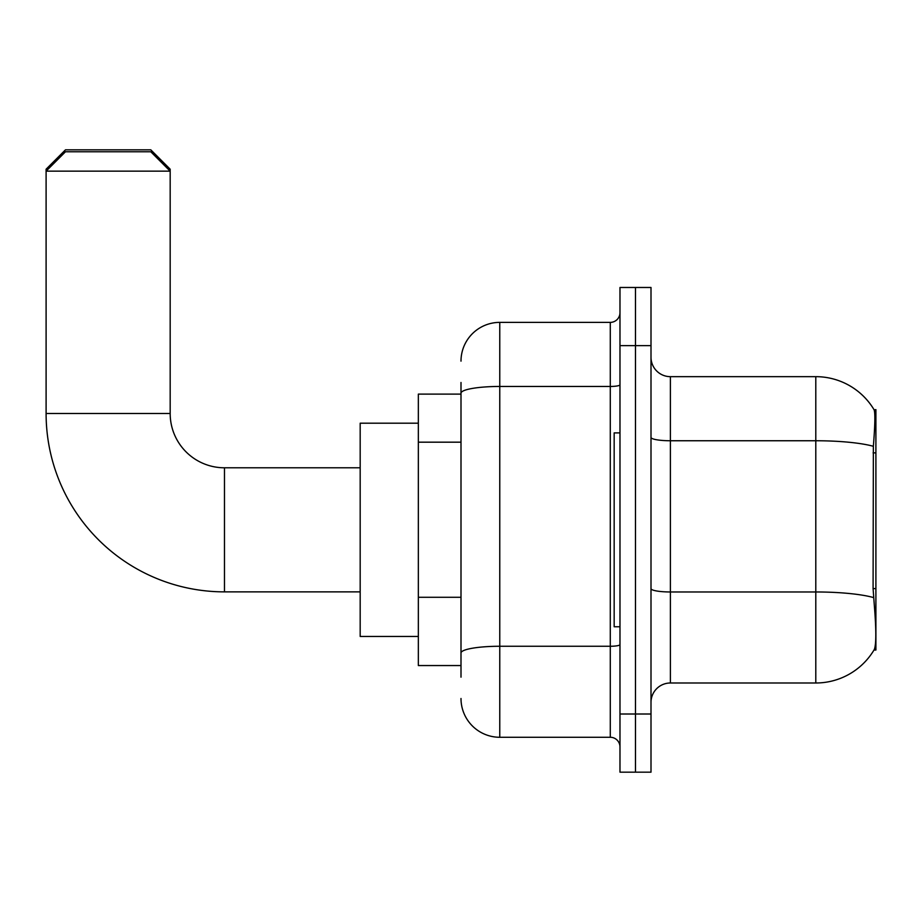 <?xml version="1.0" encoding="UTF-8"?>
<svg xmlns="http://www.w3.org/2000/svg" width="922" height="922" viewBox="0 0 922 922"><rect width="100%" height="100%" fill="white"/><g stroke="black" fill="none" stroke-linecap="round" stroke-linejoin="round"><path stroke-width="1.38" d="M875.9 650.033L873.998 650.033L874.333 649.457C876.292 644.397 876.292 629.726 874.333 605.443L873.088 588.593L873.365 446.294C875.047 425.203 875.301 413.068 874.137 409.864L875.9 409.622L875.9 650.033M461 430.539L461 382.48L461 394.109L418.346 394.109L418.346 665.546L461 665.546M651.001 702.38A19.385 19.385 0 0 1 670.386 682.995L815.797 682.995L815.797 376.66A67.859 67.859 0 0 1 873.998 409.622A67.859 67.859 0 0 0 815.797 376.66L670.386 376.66A19.385 19.385 0 0 1 651.001 357.275A19.385 19.385 0 0 0 670.386 376.66L670.386 682.995M874.333 649.457A67.859 67.859 0 0 1 815.797 682.995M635.489 714.008L635.489 772.175L651.001 772.175L651.001 714.008L635.489 714.008L635.489 772.175L619.976 772.175L619.976 714.008L635.489 714.008L635.489 345.646L635.489 714.008M619.976 714.008L619.976 287.48L635.489 287.48L635.489 345.646L635.489 287.48L651.001 287.48L651.001 714.008M874.137 409.864A67.859 67.859 0 0 0 815.797 376.66A67.859 67.859 0 0 1 874.137 409.864M461 677.174L461 382.48M461 361.147A38.77 38.77 0 0 1 499.77 322.377L499.77 737.277L610.283 737.277L610.283 322.377A9.693 9.693 0 0 0 619.976 312.685M499.77 322.377L610.283 322.377M461 659.726L461 608.912M619.976 746.97A9.693 9.693 0 0 0 610.283 737.277M499.77 737.277A38.77 38.77 0 0 1 461 698.496M619.976 432.891L614.167 432.891L614.167 626.764L619.976 626.764M360.179 591.866L224.472 591.866A178.372 178.372 0 0 1 46.1 413.505L46.1 169.21L65.485 149.825L150.793 149.825L170.178 169.21L168.242 169.21M224.472 591.866L224.472 467.788A54.283 54.283 0 0 1 170.178 413.505L170.178 171.146L46.1 171.146L65.485 151.761L150.793 151.761L170.178 171.146L170.178 169.21M418.346 423.198L360.179 423.198L360.179 636.457L418.346 636.457M48.036 169.21L46.1 169.21M875.9 452.875L873.088 452.875M875.9 588.593L873.088 588.593M461 442.18L418.346 442.18M461 597.283L418.346 597.283M873.365 446.294A67.859 11.779 180 0 0 815.797 440.751L670.386 440.751A19.385 3.365 0 0 1 651.001 437.385M873.572 597.571A67.859 11.779 180 0 0 815.797 591.97L670.386 591.97A19.385 3.365 0 0 1 651.001 588.605M651.001 345.646L619.976 345.646M619.976 644.57A9.693 1.683 0 0 1 610.283 646.264L499.77 646.264A38.77 6.731 180 0 0 461 652.995M461 393.198A38.77 6.731 180 0 1 499.77 386.456L610.283 386.456A9.693 1.683 0 0 0 619.976 384.774M46.1 413.505L170.178 413.505M360.179 467.788L224.472 467.788"/></g></svg>
